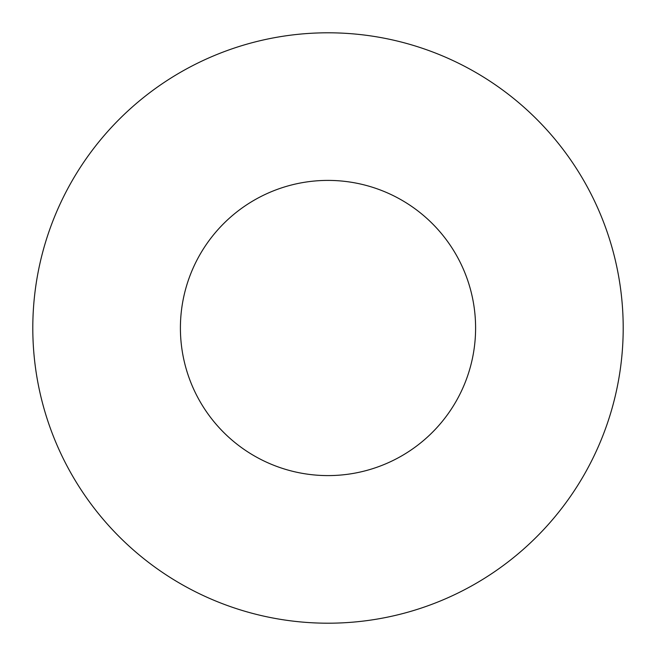 <?xml version="1.0" encoding="UTF-8"?>
<svg xmlns="http://www.w3.org/2000/svg" width="656" height="656" viewBox="0 0 656 656"><rect width="100%" height="100%" fill="white"/><g stroke="black" fill="none" stroke-linecap="round" stroke-linejoin="round"><path stroke-width="0.98" d="M475.6 328A147.6 147.6 0 0 1 254.2 455.822A147.6 147.6 0 0 1 254.2 200.178A147.6 147.6 0 0 1 475.6 328M623.2 328A295.2 295.2 0 0 1 180.4 583.651A295.2 295.2 0 0 1 180.4 72.349A295.2 295.2 0 0 1 623.2 328"/></g></svg>

